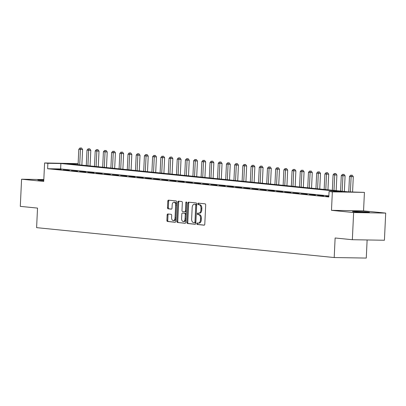<?xml version="1.0" encoding="UTF-8"?>
<svg xmlns="http://www.w3.org/2000/svg" width="406" height="406" viewBox="0 0 406 406"><rect width="100%" height="100%" fill="white"/><g stroke="black" fill="none" stroke-linecap="round" stroke-linejoin="round"><path stroke-width="0.61" d="M196.839 223.691A0.746 0.452 -89.1 0 0 197.255 224.482L204.101 225.173A1.071 0.645 -89.1 0 0 204.132 225.173A1.071 0.645 -89.1 0 0 204.797 224.168L205.7 204.974A1.071 0.645 -89.1 0 0 205.106 203.848L198.265 203.157A0.746 0.452 -89.1 0 0 198.24 203.157A0.746 0.452 -89.1 0 0 197.778 203.858A0.746 0.452 -89.1 0 0 198.194 204.649L199.077 204.741A3.421 2.066 -89.1 0 1 200.98 208.359L200.904 209.958A3.421 2.066 -89.1 0 1 198.783 213.17A3.421 2.066 -89.1 0 1 198.681 213.165L197.793 213.074A0.746 0.452 -89.1 0 0 197.773 213.074A0.746 0.452 -89.1 0 0 197.311 213.774A0.746 0.452 -89.1 0 0 197.727 214.566L198.61 214.657A3.421 2.066 -89.1 0 1 200.508 218.276L200.437 219.874A3.421 2.066 -89.1 0 1 198.316 223.087A3.421 2.066 -89.1 0 1 198.214 223.082L197.326 222.99A0.746 0.452 -89.1 0 0 197.306 222.99A0.746 0.452 -89.1 0 0 196.839 223.691M197.996 223.056A0.746 0.452 -89.1 0 0 197.707 223.706A0.746 0.452 -89.1 0 0 198.123 224.498L204.34 225.122M198.93 203.223A0.746 0.452 -89.1 0 0 198.646 203.873A0.746 0.452 -89.1 0 0 199.057 204.665L199.945 204.756L199.077 204.741M198.463 213.14A0.746 0.452 -89.1 0 0 198.174 213.789A0.746 0.452 -89.1 0 0 198.59 214.581L199.478 214.672L198.61 214.657M43.802 179.904A8.49 0.34 2.7 0 0 37.834 179.949A8.49 0.34 2.7 0 0 39.549 180.234A8.49 0.34 2.7 0 0 43.772 180.553M354.21 211.836A8.49 0.34 2.7 0 0 363.659 212.399A8.49 0.34 2.7 0 0 369.45 212.348A8.49 0.34 2.7 0 0 367.729 212.059A8.49 0.34 2.7 0 0 358.275 211.496A8.49 0.34 2.7 0 0 352.489 211.551A8.49 0.34 2.7 0 0 354.21 211.836M167.835 213.977A1.071 0.645 -89.1 0 0 167.805 213.972A1.071 0.645 -89.1 0 0 167.14 214.977L166.886 220.362A1.071 0.645 -89.1 0 0 167.48 221.493L175.082 222.26A1.071 0.645 -89.1 0 0 175.118 222.26A1.071 0.645 -89.1 0 0 175.778 221.255L176.681 202.061A1.071 0.645 -89.1 0 0 176.087 200.929L168.49 200.168A1.071 0.645 -89.1 0 0 168.454 200.168A1.071 0.645 -89.1 0 0 167.795 201.168L167.485 207.674A1.071 0.645 -89.1 0 0 168.079 208.806L171.332 209.131A1.071 0.645 -89.1 0 0 171.368 209.136A1.071 0.645 -89.1 0 0 172.027 208.131L172.18 204.903A2.857 1.725 -89.1 0 1 173.951 202.218A2.857 1.725 -89.1 0 1 175.625 205.248L175.032 217.885A2.857 1.725 -89.1 0 1 173.26 220.57A2.857 1.725 -89.1 0 1 171.586 217.54L171.682 215.434A1.071 0.645 -89.1 0 0 171.088 214.302L167.835 213.977M328.865 195.88L60.626 168.942L47.624 168.729L47.883 163.293L44.599 162.963L78.125 163.638M352.347 239.718L353.626 212.556L385.7 213.089L384.421 240.245L352.347 239.718L335.123 237.987L334.199 257.541L36.606 227.649L37.525 208.095L20.3 206.365L21.579 179.208L43.726 181.431L44.599 162.963M385.7 213.089L363.553 210.861L331.479 210.333L353.626 212.556M331.479 210.333L332.352 191.865L329.068 191.536L342.07 191.749L60.885 163.511L47.883 163.293M47.624 168.729L328.814 196.966L329.068 191.536M186.922 222.376A1.071 0.645 -89.1 0 0 187.516 223.508L195.113 224.269A1.071 0.645 -89.1 0 0 195.149 224.269A1.071 0.645 -89.1 0 0 195.809 223.27L196.717 204.076A1.071 0.645 -89.1 0 0 196.123 202.944L188.521 202.178A1.071 0.645 -89.1 0 0 188.485 202.178A1.071 0.645 -89.1 0 0 187.826 203.183L186.922 222.376L187.785 222.386A1.071 0.645 -89.1 0 0 188.379 223.518L195.352 224.219M185.1 223.264L177.498 222.498A1.071 0.645 -89.1 0 1 176.904 221.366L177.808 202.173A1.071 0.645 -89.1 0 1 178.473 201.173A1.071 0.645 -89.1 0 1 178.503 201.173L181.756 201.498A1.071 0.645 -89.1 0 1 182.35 202.63L181.984 210.415A1.071 0.645 -89.1 0 0 182.578 211.546L184.735 211.765A1.071 0.645 -89.1 0 0 184.771 211.765A1.071 0.645 -89.1 0 0 185.43 210.76L185.811 202.66A0.746 0.452 -89.1 0 1 186.273 201.955A0.746 0.452 -89.1 0 1 186.714 202.746L185.796 222.26A1.071 0.645 -89.1 0 1 185.131 223.264A1.071 0.645 -89.1 0 1 185.1 223.264L185.166 223.264M43.818 179.574L21.579 179.208M328.84 196.443L325.713 196.311L328.83 196.626M323.612 195.92L317.507 195.489L323.612 195.92M315.411 195.093L309.306 194.662L315.411 195.093M307.21 194.271L301.105 193.84L307.21 194.271M299.004 193.449L292.904 193.017L299.004 193.449M290.803 192.622L284.697 192.19L290.803 192.622M282.601 191.799L276.496 191.368L282.601 191.799M274.4 190.977L268.295 190.546L274.4 190.977M266.194 190.15L260.089 189.719L266.194 190.15M257.993 189.328L251.887 188.897L257.993 189.328M249.791 188.506L243.686 188.074L249.791 188.506M241.585 187.679L235.48 187.247L241.585 187.679M233.384 186.856L227.279 186.425L233.384 186.856M225.183 186.034L219.078 185.603L225.183 186.034M216.977 185.207L210.876 184.776L216.977 185.207M208.775 184.385L202.67 183.954L208.775 184.385M200.574 183.563L194.469 183.131L200.574 183.563M192.373 182.736L186.268 182.304L192.373 182.736M184.167 181.913L178.061 181.482L184.167 181.913M175.965 181.091L169.86 180.66L175.965 181.091M167.764 180.264L161.659 179.833L167.764 180.264M159.558 179.442L153.453 179.01L159.558 179.442M151.357 178.62L145.252 178.188L151.357 178.62M143.156 177.792L137.05 177.361L143.156 177.792M134.949 176.97L128.849 176.539L134.949 176.97M126.748 176.148L120.643 175.717L126.748 176.148M118.547 175.321L112.442 174.89L118.547 175.321M110.346 174.499L104.24 174.067L110.346 174.499M102.139 173.677L96.034 173.245L102.139 173.677M93.938 172.849L87.833 172.418L93.938 172.849M85.737 172.027L79.632 171.596L85.737 172.027M77.531 171.205L71.426 170.774L77.531 171.205M69.33 170.378L63.224 169.947L69.33 170.378M61.128 169.556L55.023 169.124L61.128 169.556M334.199 257.541L366.273 258.069L367.125 239.961M78.114 163.796L66.949 163.608L348.14 191.85L364.426 192.393L332.352 191.865M363.553 210.861L364.426 192.393M60.626 168.942L60.885 163.511M198.422 223.082L199.082 223.097A3.421 2.066 -89.1 0 0 199.184 223.102A3.421 2.066 -89.1 0 0 201.3 219.89L200.437 219.874M199.478 214.672A3.421 2.066 -89.1 0 1 201.376 218.291L201.3 219.89M198.889 213.165L199.549 213.175A3.421 2.066 -89.1 0 0 199.65 213.186A3.421 2.066 -89.1 0 0 201.772 209.973L200.904 209.958M199.945 204.756A3.421 2.066 -89.1 0 1 201.843 208.374L201.772 209.973M189.15 202.244A1.071 0.645 -89.1 0 0 188.694 203.198L187.785 222.386M194.479 222.706A0.746 0.452 -89.1 0 0 194.499 222.706A0.746 0.452 -89.1 0 0 194.961 222.006L195.758 205.157A0.746 0.452 -89.1 0 0 195.342 204.365L194.408 204.269A3.421 2.066 -89.1 0 0 194.301 204.264A3.421 2.066 -89.1 0 0 192.185 207.476L191.642 218.991A3.421 2.066 -89.1 0 0 193.545 222.61L194.479 222.706M194.525 222.706L195.342 222.721A0.746 0.452 -89.1 0 0 195.367 222.721A0.746 0.452 -89.1 0 0 195.829 222.016L194.961 222.006M195.068 204.284A3.421 2.066 -89.1 0 1 195.169 204.279A3.421 2.066 -89.1 0 1 195.276 204.284L196.21 204.38A0.746 0.452 -89.1 0 1 196.626 205.172L195.829 222.016M185.334 223.214L177.498 222.498M179.132 201.239A1.071 0.645 -89.1 0 0 178.676 202.188L177.772 221.382A1.071 0.645 -89.1 0 0 178.366 222.513M184.801 211.765L185.603 211.78A1.071 0.645 -89.1 0 0 185.633 211.78A1.071 0.645 -89.1 0 0 186.298 210.775L186.679 202.67L185.811 202.66M181.604 218.494A2.857 1.725 -89.1 0 0 183.279 221.524A2.857 1.725 -89.1 0 0 185.05 218.839L185.258 214.388A1.071 0.645 -89.1 0 0 184.664 213.257L182.507 213.038A1.071 0.645 -89.1 0 0 182.477 213.038A1.071 0.645 -89.1 0 0 181.812 214.043L181.604 218.494M183.279 221.524L184.146 221.539A2.857 1.725 -89.1 0 0 185.918 218.854L185.05 218.839M183.309 213.054A1.071 0.645 -89.1 0 1 183.339 213.054A1.071 0.645 -89.1 0 1 183.375 213.054L185.532 213.272A1.071 0.645 -89.1 0 1 186.126 214.404L185.918 218.854M173.26 220.57L174.128 220.585A2.857 1.725 -89.1 0 0 175.899 217.9L175.032 217.885M173.951 202.218L174.819 202.234A2.857 1.725 -89.1 0 1 176.493 205.263L175.899 217.9M169.119 200.229A1.071 0.645 -89.1 0 0 168.663 201.183L168.353 207.689A1.071 0.645 -89.1 0 0 168.947 208.821L171.571 209.085M168.465 214.038A1.071 0.645 -89.1 0 0 168.008 214.992L167.754 220.377A1.071 0.645 -89.1 0 0 168.348 221.509L175.321 222.209M352.575 191.926L353.296 176.671L349.49 176.468L348.764 191.86M350.408 191.891L351.129 176.635L351.352 175.184L352.22 175.199L351.352 175.184M349.49 176.468L350.698 175.118M352.22 175.199L353.296 176.671M344.359 191.47L345.095 175.844L341.289 175.646L340.558 191.089M342.197 191.256L342.928 175.808L343.151 174.362L344.019 174.372L343.151 174.362M341.289 175.646L342.497 174.296M344.019 174.372L345.095 175.844M336.153 190.647L336.894 175.022L333.082 174.824L332.357 190.267M333.996 190.429L334.727 174.986L334.95 173.535L335.818 173.55L334.95 173.535M333.082 174.824L334.295 173.469M335.818 173.55L336.894 175.022M327.952 189.825L328.687 174.199L324.881 173.996L324.155 189.44M325.795 189.607L326.52 174.164L326.749 172.712L327.612 172.728L326.749 172.712M324.881 173.996L326.089 172.646M327.612 172.728L328.687 174.199M319.75 188.998L320.486 173.372L316.68 173.174L315.949 188.617M317.593 188.785L318.319 173.337L318.543 171.89L319.41 171.9L318.543 171.89M316.68 173.174L317.888 171.824M319.41 171.9L320.486 173.372M311.549 188.176L312.285 172.55L308.474 172.352L307.748 187.795M309.387 187.958L310.118 172.514L310.341 171.063L311.209 171.078L310.341 171.063M308.474 172.352L309.687 170.997M311.209 171.078L312.285 172.55M303.343 187.354L304.079 171.728L300.273 171.525L299.547 186.968M301.186 187.136L301.912 171.692L302.14 170.241L303.003 170.256L302.14 170.241M300.273 171.525L301.48 170.175M303.003 170.256L304.079 171.728M295.142 186.527L295.878 170.901L292.071 170.703L291.341 186.146M292.985 186.313L293.711 170.865L293.934 169.419L294.802 169.429L293.934 169.419M292.071 170.703L293.279 169.353M294.802 169.429L295.878 170.901M286.94 185.704L287.676 170.078L283.87 169.881L283.139 185.324M284.779 185.486L285.509 170.043L285.733 168.591L286.6 168.607L285.733 168.591M283.87 169.881L285.078 168.526M286.6 168.607L287.676 170.078M278.734 184.882L279.475 169.256L275.664 169.053L274.938 184.497M276.577 184.664L277.308 169.221L277.531 167.769L278.399 167.785L277.531 167.769M275.664 169.053L276.872 167.703M278.399 167.785L279.475 169.256M270.533 184.055L271.269 168.429L267.463 168.231L266.732 183.674M268.376 183.842L269.102 168.394L269.325 166.947L270.193 166.957L269.325 166.947M267.463 168.231L268.67 166.881M270.193 166.957L271.269 168.429M262.332 183.233L263.068 167.607L259.261 167.409L258.531 182.852M260.17 183.015L260.901 167.571L261.124 166.12L261.992 166.135L261.124 166.12M259.261 167.409L260.469 166.054M261.992 166.135L263.068 167.607M254.126 182.411L254.866 166.785L251.055 166.582L250.329 182.025M251.969 182.192L252.699 166.749L252.923 165.298L253.791 165.313L252.923 165.298M251.055 166.582L252.268 165.232M253.791 165.313L254.866 166.785M245.924 181.583L246.66 165.958L242.854 165.76L242.128 181.203M243.767 181.37L244.493 165.922L244.722 164.476L245.584 164.486L244.722 164.476M242.854 165.76L244.062 164.41M245.584 164.486L246.66 165.958M237.723 180.761L238.459 165.135L234.653 164.937L233.922 180.381M235.566 180.543L236.292 165.1L236.515 163.648L237.383 163.664L236.515 163.648M234.653 164.937L235.861 163.582M237.383 163.664L238.459 165.135M229.522 179.939L230.258 164.313L226.446 164.11L225.721 179.553M227.36 179.721L228.091 164.278L228.314 162.826L229.182 162.842L228.314 162.826M226.446 164.11L227.659 162.76M229.182 162.842L230.258 164.313M221.316 179.112L222.052 163.491L218.245 163.288L217.52 178.731M219.159 178.899L219.885 163.451L220.113 162.004L220.976 162.014L220.113 162.004M218.245 163.288L219.453 161.938M220.976 162.014L222.052 163.491M213.114 178.29L213.85 162.664L210.044 162.466L209.313 177.909M210.958 178.072L211.683 162.628L211.907 161.177L212.774 161.192L211.907 161.177M210.044 162.466L211.252 161.111M212.774 161.192L213.85 162.664M204.913 177.468L205.649 161.842L201.843 161.639L201.112 177.082M202.751 177.249L203.482 161.806L203.705 160.355L204.573 160.37L203.705 160.355M201.843 161.639L203.051 160.289M204.573 160.37L205.649 161.842M196.707 176.64L197.448 161.02L193.637 160.817L192.911 176.26M194.55 176.427L195.281 160.979L195.504 159.533L196.372 159.543L195.504 159.533M193.637 160.817L194.844 159.467M196.372 159.543L197.448 161.02M188.506 175.818L189.242 160.192L185.435 159.994L184.705 175.438M186.349 175.6L187.075 160.157L187.298 158.705L188.166 158.721L187.298 158.705M185.435 159.994L186.643 158.639M188.166 158.721L189.242 160.192M180.305 174.996L181.04 159.37L177.234 159.167L176.503 174.61M178.143 174.778L178.873 159.335L179.097 157.883L179.965 157.898L179.097 157.883M177.234 159.167L178.442 157.817M179.965 157.898L181.04 159.37M172.098 174.169L172.839 158.548L169.028 158.345L168.302 173.788M169.941 173.956L170.672 158.507L170.896 157.061L171.763 157.071L170.896 157.061M169.028 158.345L170.241 156.995M171.763 157.071L172.839 158.548M163.897 173.347L164.633 157.721L160.827 157.523L160.101 172.966M161.74 173.129L162.466 157.685L162.694 156.234L163.557 156.249L162.694 156.234M160.827 157.523L162.035 156.168M163.557 156.249L164.633 157.721M155.696 172.525L156.432 156.899L152.626 156.696L151.895 172.139M153.539 172.306L154.265 156.863L154.488 155.412L155.356 155.427L154.488 155.412M152.626 156.696L153.833 155.346M155.356 155.427L156.432 156.899M147.495 171.697L148.231 156.077L144.419 155.874L143.694 171.317M145.333 171.484L146.064 156.036L146.287 154.59L147.155 154.6L146.287 154.59M144.419 155.874L145.632 154.524M147.155 154.6L148.231 156.077M139.288 170.875L140.024 155.249L136.218 155.051L135.492 170.495M137.132 170.657L137.857 155.214L138.086 153.762L138.948 153.778L138.086 153.762M136.218 155.051L137.426 153.696M138.948 153.778L140.024 155.249M131.087 170.053L131.823 154.427L128.017 154.224L127.286 169.667M128.93 169.835L129.656 154.392L129.879 152.94L130.747 152.955L129.879 152.94M128.017 154.224L129.225 152.874M130.747 152.955L131.823 154.427M122.886 169.226L123.622 153.605L119.816 153.402L119.085 168.845M120.724 169.013L121.455 153.564L121.678 152.118L122.546 152.128L121.678 152.118M119.816 153.402L121.024 152.052M122.546 152.128L123.622 153.605M114.68 168.404L115.421 152.778L111.609 152.58L110.884 168.023M112.523 168.185L113.254 152.742L113.477 151.291L114.345 151.306L113.477 151.291M111.609 152.58L112.817 151.225M114.345 151.306L115.421 152.778M106.479 167.582L107.214 151.956L103.408 151.753L102.677 167.196M104.322 167.363L105.047 151.92L105.271 150.469L106.139 150.484L105.271 150.469M103.408 151.753L104.616 150.403M106.139 150.484L107.214 151.956M98.277 166.754L99.013 151.133L95.207 150.93L94.476 166.374M96.115 166.541L96.846 151.093L97.07 149.647L97.937 149.657L97.07 149.647M95.207 150.93L96.415 149.581M97.937 149.657L99.013 151.133M90.071 165.932L90.812 150.306L87.001 150.108L86.275 165.552M87.914 165.714L88.645 150.271L88.868 148.819L89.736 148.835L88.868 148.819M87.001 150.108L88.214 148.753M89.736 148.835L90.812 150.306M81.87 165.11L82.606 149.484L78.8 149.281L78.074 164.724M79.713 164.892L80.439 149.449L80.667 147.997L81.53 148.012L80.667 147.997M78.8 149.281L80.007 147.931M81.53 148.012L82.606 149.484M198.123 224.498L197.255 224.482M199.057 204.665L198.194 204.649M198.59 214.581L197.727 214.566M201.376 218.291L200.508 218.276M201.843 208.374L200.98 208.359M188.694 203.198L187.826 203.183M188.379 223.518L187.516 223.508M196.626 205.172L195.758 205.157M196.21 204.38L195.342 204.365M195.276 204.284L194.408 204.269M177.772 221.382L176.904 221.366M178.676 202.188L177.808 202.173M186.298 210.775L185.43 210.76M186.126 214.404L185.258 214.388M185.532 213.272L184.664 213.257M183.375 213.054L182.507 213.038M176.493 205.263L175.625 205.248M168.947 208.821L168.079 208.806M168.353 207.689L167.485 207.674M168.663 201.183L167.795 201.168M168.348 221.509L167.48 221.493M167.754 220.377L166.886 220.362M168.008 214.992L167.14 214.977M199.184 223.102L198.316 223.087M199.65 213.186L198.783 213.17M195.367 222.721L194.499 222.706M195.169 204.279L194.301 204.264M185.633 211.78L184.771 211.765M183.339 213.054L182.477 213.038"/></g></svg>
